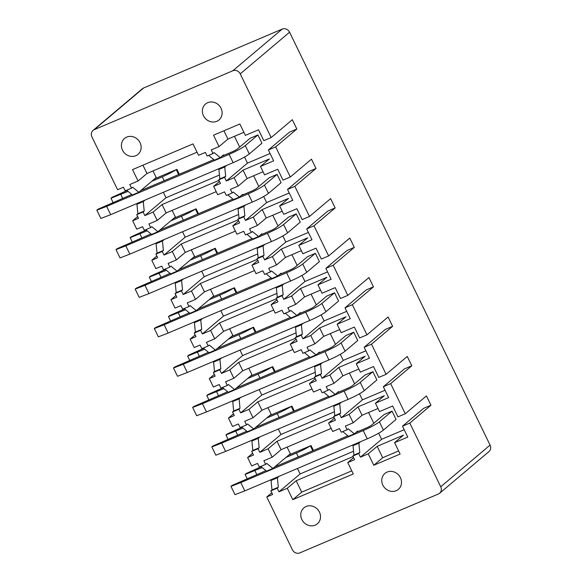 <?xml version="1.0" encoding="UTF-8"?>
<svg xmlns="http://www.w3.org/2000/svg" width="582" height="582" viewBox="0 0 582 582"><rect width="100%" height="100%" fill="white"/><g stroke="black" fill="none" stroke-linecap="round" stroke-linejoin="round"><path stroke-width="0.87" d="M94.291 129.641A5.791 5.26 -130.2 0 0 93.069 130.39L142.415 88.726A5.791 5.26 49.8 0 1 143.638 87.977L94.291 129.641L232.844 70.764A5.791 5.26 -130.2 0 1 240.235 73.87L271.161 137.563L292.31 119.703L296.835 129.022L275.686 146.882L290.316 177.015L311.465 159.162L315.997 168.482L294.848 186.342L309.478 216.475L330.627 198.622L335.152 207.941L314.004 225.794L328.641 255.935L349.789 238.074L354.314 247.394L333.166 265.254L347.796 295.387L368.944 277.534L373.469 286.853L352.321 304.713L366.958 334.846L388.107 316.994L392.632 326.313L371.483 344.166L386.113 374.306L407.262 356.446L411.794 365.765L390.646 383.625L405.276 413.758L426.424 395.906L430.949 405.225L409.801 423.085L440.727 486.77A5.791 5.26 -130.2 0 1 439.585 493.274A5.791 5.26 -130.2 0 1 438.362 494.023L299.81 552.9A5.791 5.26 -130.2 0 1 292.419 549.794L266.774 496.977L271.779 492.75M439.585 493.274L488.931 451.61A5.791 5.26 49.8 0 0 490.073 445.106L289.581 32.206A5.791 5.26 49.8 0 0 282.19 29.1L143.638 87.977M266.774 496.977L272.631 494.489L270.87 490.866L277.207 488.174L278.967 491.797L287.261 488.269L292.797 499.662L353.289 473.959L347.76 462.566L354.591 459.664L352.83 456.041L358.679 453.553L360.44 457.176L368.246 453.858L377.151 446.336L403.493 435.147L394.589 442.662L407.764 437.067L402.482 426.191L409.801 423.085M368.246 453.858L373.782 465.251L400.125 454.055L394.589 442.662M401.5 482.594A10.425 9.465 -130.2 0 0 395.68 472.679A10.425 9.465 -130.2 0 0 384.898 473.435A10.425 9.465 -130.2 0 0 381.748 480.208A10.425 9.465 -130.2 0 0 387.576 490.124A10.425 9.465 -130.2 0 0 398.357 489.367A10.425 9.465 -130.2 0 0 401.5 482.594M320.522 517.012A10.425 9.465 -130.2 0 0 314.695 507.089A10.425 9.465 -130.2 0 0 303.913 507.846A10.425 9.465 -130.2 0 0 300.763 514.619A10.425 9.465 -130.2 0 0 306.59 524.542A10.425 9.465 -130.2 0 0 317.372 523.785A10.425 9.465 -130.2 0 0 320.522 517.012M405.276 413.758L397.957 416.872L392.675 405.996L379.508 411.598L375.434 403.21L388.601 397.608L383.327 386.732L390.646 383.625M386.113 374.306L378.802 377.412L373.52 366.544L360.345 372.138L356.271 363.75L369.446 358.148L364.165 347.279L371.483 344.166M366.958 334.846L359.64 337.96L354.358 327.084L341.19 332.678L337.116 324.29L350.284 318.696L345.002 307.82L352.321 304.713M347.796 295.387L340.477 298.501L335.203 287.624L322.028 293.226L317.954 284.838L331.129 279.236L325.847 268.36L333.166 265.254M328.641 255.935L321.322 259.041L316.041 248.172L302.866 253.767L298.792 245.378L311.967 239.777L306.685 228.908L314.004 225.794M309.478 216.475L302.16 219.589L296.878 208.712L283.71 214.307L279.636 205.919L292.804 200.324L287.53 189.448L294.848 186.342M290.316 177.015L283.005 180.129L277.723 169.253L264.548 174.855L260.474 166.467L273.649 160.865L268.367 149.989L275.686 146.882M93.069 130.39A5.791 5.26 -130.2 0 0 91.927 136.894L117.571 189.71L123.428 187.222L125.188 190.845L131.525 188.153L129.764 184.523L138.058 181.002L132.529 169.609L193.028 143.907L198.557 155.299L205.388 152.397L207.148 156.02L212.997 153.532L211.237 149.909L219.043 146.591L213.514 135.199L239.857 124.002L245.393 135.395L258.561 129.801L263.842 140.669L271.161 137.563M136.806 138.669A10.425 9.465 -130.2 0 0 124.541 138.443A10.425 9.465 -130.2 0 0 125.734 154.15A10.425 9.465 -130.2 0 0 137.999 154.375A10.425 9.465 -130.2 0 0 136.806 138.669M217.792 104.251A10.425 9.465 -130.2 0 0 205.526 104.025A10.425 9.465 -130.2 0 0 206.719 119.739A10.425 9.465 -130.2 0 0 218.978 119.965A10.425 9.465 -130.2 0 0 217.792 104.251M375.434 403.21L384.338 395.687L357.995 406.883L362.069 415.272L378.002 408.499M356.271 363.75L365.176 356.228L338.833 367.424L342.907 375.812L358.839 369.039M337.116 324.29L346.021 316.775L319.671 327.964L323.745 336.36L339.684 329.587M317.954 284.838L326.858 277.316L300.516 288.512L304.59 296.9L320.522 290.127M298.792 245.378L307.696 237.856L281.353 249.052L285.427 257.44L301.367 250.667M279.636 205.919L288.541 198.404L262.198 209.593L266.272 217.988L282.205 211.215M260.474 166.467L269.379 158.944L243.036 170.14L247.11 178.529L263.049 171.755M373.782 465.251L382.687 457.728L377.151 446.336M382.687 457.728L398.619 450.963M223.925 130.775L227.948 139.069L243.887 132.296M335.683 404.657L333.857 406.2L334.781 415.643L333.668 416.581L335.428 420.204L328.597 423.107L332.671 431.495L339.502 428.592L341.263 432.215L347.112 429.734L345.359 426.104L353.158 422.787L349.091 414.399L357.995 406.883M353.158 422.787L362.069 415.272M316.521 365.205L314.702 366.74L315.619 376.183L314.506 377.121L316.266 380.752L309.442 383.647L313.509 392.042L320.34 389.14L322.101 392.763L327.957 390.275L326.196 386.652L334.003 383.334L329.929 374.946L338.833 367.424M334.003 383.334L342.907 375.812M297.366 325.745L295.54 327.288L296.464 336.723L295.35 337.669L297.111 341.292L290.28 344.195L294.354 352.583L301.185 349.68L302.946 353.303L308.795 350.815L307.034 347.192L314.84 343.875L310.766 335.487L319.671 327.964M314.84 343.875L323.745 336.36M278.203 286.286L276.377 287.828L277.301 297.271L276.188 298.21L277.949 301.832L271.117 304.735L275.191 313.123L282.023 310.221L283.783 313.844L289.64 311.363L287.879 307.733L295.685 304.415L291.611 296.027L300.516 288.512M295.685 304.415L304.59 296.9M259.041 246.833L257.222 248.368L258.146 257.811L257.033 258.75L258.794 262.38L251.962 265.276L256.036 273.671L262.86 270.768L264.621 274.391L270.477 271.903L268.717 268.28L276.523 264.963L272.449 256.575L281.353 249.052M276.523 264.963L285.427 257.44M239.886 207.374L238.06 208.916L238.984 218.352L237.871 219.298L239.631 222.921L232.8 225.823L236.874 234.211L243.705 231.309L245.466 234.932L251.322 232.444L249.562 228.821L257.368 225.503L253.294 217.115L262.198 209.593M257.368 225.503L266.272 217.988M220.724 167.914L218.905 169.457L219.821 178.9L218.708 179.838L220.469 183.461L213.645 186.364L217.712 194.752L224.543 191.849L226.303 195.472L232.16 192.991L230.399 189.361L238.205 186.044L234.131 177.655L243.036 170.14M238.205 186.044L247.11 178.529M219.043 146.591L227.948 139.069M333.668 416.581L339.524 414.093L341.285 417.716L349.091 414.399M314.506 377.121L320.362 374.633L322.122 378.264L329.929 374.946M295.35 337.669L301.207 335.181L302.96 338.804L310.766 335.487M276.188 298.21L282.044 295.721L283.805 299.344L291.611 296.027M257.033 258.75L262.882 256.262L264.643 259.892L272.449 256.575M237.871 219.298L243.727 216.81L245.488 220.433L253.294 217.115M218.708 179.838L224.565 177.35L226.325 180.973L234.131 177.655M347.76 462.566L353.601 457.634M328.597 423.107L334.439 418.174M309.442 383.647L315.284 378.715M290.28 344.195L296.122 339.262M271.117 304.735L276.967 299.803M251.962 265.276L257.804 260.343M232.8 225.823L238.642 220.891M213.645 186.364L219.487 181.431M292.797 499.662L301.702 492.146L296.165 480.754L353.085 456.564M301.702 492.146L351.783 470.86M272.18 457.205L268.106 448.817L259.812 452.338L258.052 448.715L251.708 451.406L253.468 455.037L247.612 457.517L251.686 465.913L257.542 463.425L259.303 467.048L265.647 464.349L263.886 460.726L272.18 457.205L281.084 449.682L277.01 441.294L333.923 417.112M281.084 449.682L331.165 428.403M253.017 417.745L248.943 409.357L240.65 412.878L238.889 409.255L232.545 411.954L234.306 415.577L228.457 418.065L232.531 426.453L238.38 423.965L240.14 427.588L246.484 424.896L244.724 421.266L253.017 417.745L261.922 410.23L257.848 401.842L314.767 377.653M261.922 410.23L312.01 388.943M233.855 378.285L229.788 369.897L221.495 373.426L219.734 369.803L213.39 372.495L215.151 376.118L209.294 378.606L213.368 386.994L219.225 384.506L220.985 388.136L227.322 385.437L225.561 381.814L233.855 378.285L242.759 370.77L238.693 362.382L295.605 338.193M242.759 370.77L292.848 349.484M214.7 338.833L210.626 330.445L202.332 333.966L200.572 330.343L194.228 333.035L195.988 336.665L190.132 339.146L194.206 347.541L200.062 345.053L201.823 348.676L208.167 345.977L206.406 342.354L214.7 338.833L223.604 331.311L219.53 322.923L276.45 298.741M223.604 331.311L273.693 310.031M195.537 299.374L191.463 290.985L183.17 294.507L181.409 290.884L175.073 293.583L176.833 297.206L170.977 299.694L175.051 308.082L180.9 305.594L182.661 309.217L189.005 306.525L187.244 302.895L195.537 299.374L204.442 291.858L200.368 283.47L257.288 259.281M204.442 291.858L254.53 270.572M176.382 259.914L172.308 251.526L164.015 255.054L162.254 251.431L155.911 254.123L157.671 257.746L151.815 260.234L155.889 268.622L161.745 266.134L163.506 269.764L169.849 267.065L168.089 263.442L176.382 259.914L185.287 252.399L181.213 244.011L238.125 219.821M185.287 252.399L235.368 231.112M157.22 220.462L153.146 212.074L144.853 215.595L143.092 211.972L136.748 214.663L138.509 218.294L132.66 220.774L136.734 229.17L142.583 226.682L144.343 230.305L150.687 227.606L148.927 223.983L157.22 220.462L166.125 212.939L162.051 204.551L218.97 180.369M166.125 212.939L216.213 191.66M142.939 165.186L146.97 173.487L197.051 152.2M287.261 488.269L296.165 480.754M268.106 448.817L277.01 441.294M248.943 409.357L257.848 401.842M229.788 369.897L238.693 362.382M210.626 330.445L219.53 322.923M191.463 290.985L200.368 283.47M172.308 251.526L181.213 244.011M153.146 212.074L162.051 204.551M138.058 181.002L146.97 173.487M247.612 457.517L252.624 453.291M228.457 418.065L233.462 413.838M209.294 378.606L214.307 374.379M190.132 339.146L195.145 334.919M170.977 299.694L175.982 295.467M151.815 260.234L156.827 256.007M132.66 220.774L137.665 216.548M312.774 450.752L310.381 445.841L311.057 445.557L288.825 455M278.967 491.797L300.116 473.937L297.475 468.495M300.116 473.937L353.565 451.232M353.019 445.688L352.699 445.026M260.787 466.415L266.534 471.165L272.871 468.466L290.309 453.742L287.101 447.129M311.057 445.557L313.443 450.468L311.057 445.557M272.871 468.466L266.76 463.41L265.647 464.349M279.222 476.251L277.403 477.786L278.32 487.229L277.207 488.174M272.878 478.942L271.059 480.485L277.403 477.786M270.87 490.866L271.983 489.928L271.059 480.485M354.838 444.117L353.019 445.659L353.943 455.095L352.83 456.041M342.747 431.589L348.494 436.333L354.343 433.845L357.683 431.029L357.945 431.56M271.983 489.928L278.32 487.229M360.44 457.176L381.588 439.315L404.192 429.712M368.573 412.507L373.797 423.267M378.635 433.226L381.588 439.315M347.112 429.734L348.225 428.788L354.343 433.845M360.695 441.629L358.868 443.171L359.792 452.607L358.679 453.553M353.943 455.095L359.792 452.607M402.482 426.191L423.631 408.338L430.949 405.225M353.019 445.659L358.868 443.171M356.162 432.317L366.194 428.054A4.634 0.524 154.1 0 0 371.578 425.144L384.229 414.457L392.035 411.139L396.058 419.426L383.407 430.113A13.903 1.571 154.1 0 1 367.249 438.843L244.796 490.881L240.773 482.594L363.226 430.556L367.249 438.843M293.612 411.299L291.226 406.382L291.895 406.098L269.662 415.548M259.812 452.338L280.961 434.485L278.312 429.036M280.961 434.485L334.403 411.772M333.864 406.229L333.537 405.567M241.625 426.955L247.372 431.706L253.716 429.014L271.154 414.289L267.938 407.669M291.895 406.098L294.281 411.016L291.895 406.098M253.716 429.014L247.597 423.958L246.484 424.896M260.067 436.791L258.241 438.333L259.165 447.776L258.052 448.715M253.723 439.49L251.897 441.025L258.241 438.333M251.708 451.406L252.821 450.468L251.897 441.025M323.585 392.13L329.332 396.88L335.188 394.392L338.528 391.57L338.782 392.101M252.821 450.468L259.165 447.776M341.285 417.716L362.433 399.863L385.037 390.253M349.411 373.047L354.634 383.814M359.472 393.767L362.433 399.863M327.957 390.275L329.07 389.336L335.188 394.392M341.532 402.169L339.713 403.712L340.637 413.155L339.524 414.093M334.781 415.643L340.637 413.155M383.327 386.732L404.475 368.879L411.794 365.765M333.857 406.2L339.713 403.712M337 392.857L347.032 388.594A4.634 0.524 154.1 0 0 352.423 385.684L365.074 375.004L372.88 371.687L376.903 379.966L364.252 390.653A13.903 1.571 154.1 0 1 348.087 399.39L225.634 451.421L221.611 443.135L344.064 391.104L348.087 399.39M274.449 371.84L272.063 366.922L272.732 366.638L250.507 376.088M240.65 412.878L261.798 395.025L259.157 389.576M261.798 395.025L315.24 372.313M314.702 366.776L314.382 366.114M222.47 387.503L228.209 392.246L234.553 389.554L251.991 374.83L248.783 368.21M272.732 366.638L275.119 371.556L272.732 366.638M234.553 389.554L228.435 384.498L227.322 385.437M240.904 397.331L239.078 398.874L240.002 408.317L238.889 409.255M234.561 400.03L232.742 401.573L239.078 398.874M232.545 411.954L233.658 411.008L232.742 401.573M304.43 352.67L310.17 357.421L316.026 354.933L319.365 352.117L319.627 352.641M233.658 411.008L240.002 408.317M322.122 378.264L343.271 360.404L365.874 350.8M330.256 333.595L335.479 344.355M340.31 354.314L343.271 360.404M308.795 350.815L309.908 349.877L316.026 354.933M322.377 362.717L320.551 364.252L321.475 373.695L320.362 374.633M315.619 376.183L321.475 373.695M364.165 347.279L385.313 329.419L392.632 326.313M314.702 366.74L320.551 364.252M317.837 353.405L327.877 349.142A4.634 0.524 154.1 0 0 333.26 346.225L345.912 335.545L353.718 332.227L357.741 340.514L345.09 351.193A13.903 1.571 154.1 0 1 328.932 359.931L206.479 411.961L202.456 403.682L324.909 351.644L328.932 359.931M255.294 332.38L252.908 327.47L253.577 327.186L231.345 336.629M221.495 373.426L242.643 355.566L239.995 350.124M242.643 355.566L296.085 332.86M303.215 323.257L301.396 324.8L295.54 327.288L295.22 326.655M203.307 348.043L209.054 352.794L215.398 350.095L232.836 335.37L229.621 328.757M253.577 327.186L255.964 332.096L253.577 327.186M215.398 350.095L209.28 345.039L208.167 345.977M221.742 357.879L219.923 359.414L220.847 368.857L219.734 369.803M215.405 360.571L213.579 362.113L219.923 359.414M213.39 372.495L214.503 371.556L213.579 362.113M285.267 313.218L291.015 317.961L296.871 315.473L300.21 312.658L300.465 313.189M214.503 371.556L220.847 368.857M302.96 338.804L324.116 320.944L346.712 311.341M311.094 294.136L316.317 304.895M321.155 314.855L324.116 320.944M289.64 311.363L290.753 310.417L296.871 315.473M301.396 324.8L302.32 334.235L301.207 335.181M296.464 336.723L302.32 334.235M345.002 307.82L366.151 289.967L373.469 286.853M298.682 313.945L308.715 309.682A4.634 0.524 154.1 0 0 314.105 306.772L326.757 296.085L334.563 292.768L338.586 301.054L325.927 311.741A13.903 1.571 154.1 0 1 309.77 320.471L187.317 372.509L183.294 364.223L305.746 312.185L309.77 320.471M236.132 292.928L233.746 288.01L234.415 287.726L212.183 297.176M202.332 333.966L223.481 316.113L220.84 310.664M223.481 316.113L276.923 293.401M276.385 287.857L276.064 287.195M184.152 308.584L189.892 313.334L196.236 310.643L213.674 295.918L210.458 289.298M234.415 287.726L236.801 292.644L234.415 287.726M196.236 310.643L190.118 305.586L189.005 306.525M202.587 318.419L200.761 319.962L201.685 329.405L200.572 330.343M196.243 321.118L194.417 322.654L200.761 319.962M194.228 333.035L195.341 332.096L194.417 322.654M266.112 273.758L271.852 278.509L277.709 276.021L281.048 273.198L281.302 273.729M195.341 332.096L201.685 329.405M283.805 299.344L304.953 281.492L327.557 271.881M291.931 254.676L297.162 265.443M301.993 275.395L304.953 281.492M270.477 271.903L271.59 270.965L277.709 276.021M284.06 283.798L282.234 285.34L283.158 294.783L282.044 295.721M277.301 297.271L283.158 294.783M325.847 268.36L346.996 250.507L354.314 247.394M276.377 287.828L282.234 285.34M279.52 274.486L289.552 270.223A4.634 0.524 154.1 0 0 294.943 267.313L307.594 256.633L315.4 253.316L319.423 261.594L306.772 272.281A13.903 1.571 154.1 0 1 290.607 281.019L168.162 333.05L164.139 324.763L286.584 272.732L290.607 281.019M216.977 253.468L214.591 248.55L215.26 248.267L193.028 257.717M183.17 294.507L204.318 276.654L201.678 271.205M204.318 276.654L257.768 253.941M257.222 248.405L256.902 247.743M164.99 269.131L170.737 273.875L177.074 271.183L194.519 256.458L191.303 249.838M215.26 248.267L217.646 253.185L215.26 248.267M177.074 271.183L170.963 266.127L169.849 267.065M183.425 278.96L181.606 280.502L182.522 289.945L181.409 290.884M177.081 281.659L175.262 283.201L181.606 280.502M175.073 293.583L176.186 292.637L175.262 283.201M246.95 234.299L252.697 239.049L258.546 236.561L261.885 233.746L262.147 234.27M176.186 292.637L182.522 289.945M264.643 259.892L285.791 242.032L308.395 232.429M272.776 215.224L278 225.983M282.837 235.943L285.791 242.032M251.322 232.444L252.435 231.505L258.546 236.561M264.897 244.345L263.071 245.88L263.995 255.323L262.882 256.262M258.146 257.811L263.995 255.323M306.685 228.908L327.833 211.048L335.152 207.941M257.222 248.368L263.071 245.88M260.365 235.033L270.397 230.77A4.634 0.524 154.1 0 0 275.781 227.853L288.432 217.173L296.238 213.856L300.261 222.142L287.61 232.822A13.903 1.571 154.1 0 1 271.452 241.559L148.999 293.59L144.976 285.311L267.429 233.273L271.452 241.559M197.815 214.009L195.428 209.098L196.098 208.814L173.865 218.257M164.015 255.054L185.163 237.194L182.515 231.752M185.163 237.194L238.605 214.489M238.067 208.945L237.74 208.283M145.835 229.672L151.575 234.422L157.918 231.723L175.357 216.999L172.141 210.386M196.098 208.814L198.484 213.725L196.098 208.814M157.918 231.723L151.8 226.667L150.687 227.606M164.27 239.508L162.443 241.043L163.367 250.486L162.254 251.431M157.926 242.199L156.1 243.742L162.443 241.043M155.911 254.123L157.024 253.185L156.1 243.742M227.788 194.846L233.535 199.59L239.391 197.102L242.73 194.286L242.985 194.817M157.024 253.185L163.367 250.486M245.488 220.433L266.636 202.572L289.239 192.969M253.614 175.764L258.845 186.524M263.675 196.483L266.636 202.572M232.16 192.991L233.273 192.045L239.391 197.102M245.742 204.886L243.916 206.428L244.84 215.864L243.727 216.81M238.984 218.352L244.84 215.864M287.53 189.448L308.678 171.595L315.997 168.482M238.06 208.916L243.916 206.428M241.203 195.574L251.235 191.311A4.634 0.524 154.1 0 0 256.626 188.401L269.277 177.714L277.083 174.396L281.106 182.683L268.455 193.37A13.903 1.571 154.1 0 1 252.29 202.1L129.837 254.138L125.814 245.851L248.267 193.813L252.29 202.1M178.652 174.556L176.266 169.638L176.935 169.355L154.71 178.805M144.853 215.595L166.001 197.742L163.36 192.293M166.001 197.742L219.443 175.029M226.58 165.426L224.754 166.969L218.905 169.457L218.585 168.824M126.672 190.212L132.42 194.963L138.756 192.271L156.194 177.546L152.986 170.926M176.935 169.355L179.321 174.273L176.935 169.355M138.756 192.271L132.638 187.215L131.525 188.153M145.107 200.048L143.281 201.59L144.205 211.033L143.092 211.972M138.763 202.747L136.945 204.282L143.281 201.59M136.748 214.663L137.861 213.725L136.945 204.282M208.632 155.387L214.372 160.137L220.229 157.649L223.568 154.827L223.83 155.358M137.861 213.725L144.205 211.033M226.325 180.973L247.474 163.12L270.077 153.51M234.459 136.304L239.682 147.071M244.513 157.024L247.474 163.12M212.997 153.532L214.111 152.593L220.229 157.649M224.754 166.969L225.678 176.411L224.565 177.35M219.821 178.9L225.678 176.411M268.367 149.989L289.516 132.136L296.835 129.022M222.04 156.114L232.08 151.851A4.634 0.524 154.1 0 0 237.463 148.941L250.115 138.261L257.921 134.944L261.944 143.223L249.292 153.91A13.903 1.571 154.1 0 1 233.135 162.647L110.682 214.678L106.659 206.392L229.112 154.361L233.135 162.647M265.923 470.663L232.08 485.432L230.967 486.37L240.773 482.594M347.883 435.831L274.689 466.939M363.226 430.556A13.903 1.571 154.1 0 0 379.384 421.826L392.035 411.139M230.967 486.37L234.99 494.656L244.796 490.881M310.381 445.841A13.903 1.571 154.1 0 1 296.376 453.036L298.26 456.921M261.187 466.742L246.215 473.493L245.102 474.439L262.184 467.564M285.857 457.51L296.376 453.036M254.909 470.656L256.793 474.541M245.102 474.439L247.146 478.644M246.768 431.204L212.925 445.972L211.812 446.918L221.611 443.135M328.728 396.378L255.527 427.479M344.064 391.104A13.903 1.571 154.1 0 0 360.229 382.367L372.88 371.687M211.812 446.918L215.827 455.197L225.634 451.421M291.226 406.382A13.903 1.571 154.1 0 1 277.214 413.576L279.105 417.461M242.025 427.29L227.06 434.041L225.947 434.98L243.021 428.112M266.694 418.051L277.214 413.576M235.746 431.204L237.638 435.081M225.947 434.98L227.984 439.184M227.606 391.744L193.762 406.52L192.649 407.458L202.456 403.682M309.566 356.919L236.365 388.027M324.909 351.644A13.903 1.571 154.1 0 0 341.067 342.907L353.718 332.227M192.649 407.458L196.672 415.744L206.479 411.961M272.063 366.922A13.903 1.571 154.1 0 1 258.059 374.124L259.943 378.002M222.87 387.83L207.898 394.581L206.785 395.52L223.866 388.652M247.539 378.591L258.059 374.124M216.591 391.744L218.476 395.629M206.785 395.52L208.829 399.725M208.443 352.292L174.6 367.06L173.487 367.999L183.294 364.223M290.403 317.459L217.21 348.567M305.746 312.185A13.903 1.571 154.1 0 0 321.904 303.455L334.563 292.768M173.487 367.999L177.51 376.285L187.317 372.509M252.908 327.47A13.903 1.571 154.1 0 1 238.896 334.665L240.781 338.549M203.707 348.371L188.735 355.122L187.622 356.068L204.704 349.193M228.377 339.139L238.896 334.665M197.429 352.285L199.313 356.169M187.622 356.068L189.667 360.273M189.288 312.832L155.445 327.601L154.332 328.539L164.139 324.763M271.248 278.007L198.047 309.107M286.584 272.732A13.903 1.571 154.1 0 0 302.749 263.995L315.4 253.316M154.332 328.539L158.355 336.825L168.162 333.05M233.746 288.01A13.903 1.571 154.1 0 1 219.741 295.205L221.626 299.09M184.552 308.918L169.58 315.67L168.467 316.608L185.542 309.74M209.214 299.679L219.741 295.205M178.274 312.832L180.158 316.71M168.467 316.608L170.511 320.813M170.126 273.373L136.283 288.148L135.17 289.087L144.976 285.311M252.086 238.547L178.892 269.655M267.429 233.273A13.903 1.571 154.1 0 0 283.587 224.536L296.238 213.856M135.17 289.087L139.193 297.373L148.999 293.59M214.591 248.55A13.903 1.571 154.1 0 1 200.579 255.753L202.463 259.63M165.39 269.459L150.418 276.21L149.305 277.148L166.387 270.281M190.059 260.219L200.579 255.753M159.112 273.373L160.996 277.258M149.305 277.148L151.349 281.353M150.971 233.92L117.128 248.689L116.014 249.627L125.814 245.851M232.931 199.088L159.73 230.196M248.267 193.813A13.903 1.571 154.1 0 0 264.432 185.083L277.083 174.396M116.014 249.627L120.038 257.913L129.837 254.138M195.428 209.098A13.903 1.571 154.1 0 1 181.424 216.293L183.308 220.178M146.228 229.999L131.263 236.75L130.15 237.696L147.224 230.821M170.897 220.767L181.424 216.293M139.949 233.913L141.841 237.798M130.15 237.696L132.187 241.901M131.808 194.461L97.965 209.229L96.852 210.167L106.659 206.392M213.769 159.635L140.568 190.736M229.112 154.361A13.903 1.571 154.1 0 0 245.269 145.624L257.921 134.944M96.852 210.167L100.875 218.454L110.682 214.678M176.266 169.638A13.903 1.571 154.1 0 1 162.262 176.833L164.146 180.718M127.072 190.547L112.1 197.298L110.987 198.236L128.069 191.369M151.742 181.308L162.262 176.833M120.794 194.461L122.678 198.338M110.987 198.236L113.032 202.441M490.073 445.106L440.727 486.77M289.581 32.206L240.235 73.87M282.19 29.1L232.844 70.764M379.384 421.826L383.407 430.113M360.229 382.367L364.252 390.653M341.067 342.907L345.09 351.193M321.904 303.455L325.927 311.741M302.749 263.995L306.772 272.281M283.587 224.536L287.61 232.822M264.432 185.083L268.455 193.37M245.269 145.624L249.292 153.91"/></g></svg>
